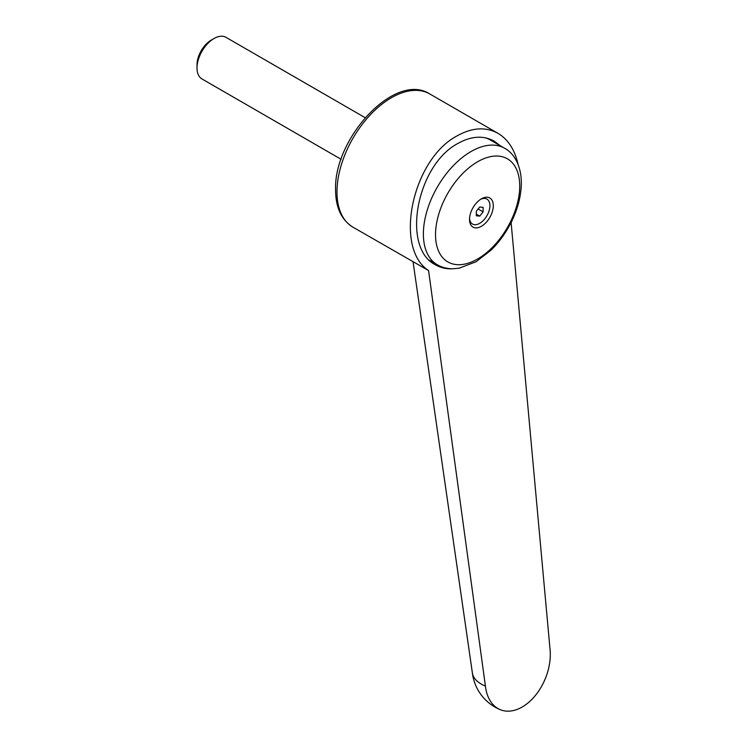 <?xml version="1.0" encoding="UTF-8"?>
<svg xmlns="http://www.w3.org/2000/svg" width="747" height="747" viewBox="0 0 747 747"><rect width="100%" height="100%" fill="white"/><g stroke="black" fill="none" stroke-linecap="round" stroke-linejoin="round"><path stroke-width="1.12" d="M472.337 672.636A45.66 22.438 -6.5 0 0 472.384 672.972A45.66 22.438 -6.5 0 0 485.419 686.119L428.573 270.573L352.911 227.153C341.426 219.87 335.646 207.479 335.58 189.99C333.61 138.148 395.144 71.376 429.805 93.963A76.894 44.4 120 0 0 391.363 97.773A76.894 44.4 120 0 0 336.981 191.951A76.894 44.4 120 0 0 352.911 227.153M428.573 270.573C393.482 247.92 412.372 159.12 457.239 135.805C472.188 127.494 485.755 126.654 497.932 133.293C508.063 139.372 514.786 149.736 518.082 164.405M512.311 219.963L511.144 222.895L549.988 648.844A45.66 29.768 -67.5 0 1 535.328 695.532A45.66 29.768 -67.5 0 1 500.201 709.65A45.66 29.768 -67.5 0 1 485.419 686.119M452.561 268.771C446.361 269.107 440.693 267.809 435.557 264.877C401.12 248.079 416.555 164.863 458.098 143.368C471.366 135.991 483.402 135.244 494.206 141.136L500.303 145.758M435.529 234.67A59.536 34.371 120 0 0 477.632 258.976A59.536 34.371 120 0 0 519.725 186.059A59.536 34.371 120 0 0 477.632 161.754A59.536 34.371 120 0 0 435.529 234.67M481.413 198.814A16.817 9.711 120 0 0 481.376 198.842A16.817 9.711 120 0 0 469.518 219.366A16.817 9.711 120 0 0 481.413 226.285A16.817 9.711 120 0 0 493.309 205.686A16.817 9.711 120 0 0 481.413 198.814M480.498 199.393A14.408 8.32 -60 0 1 489.901 206.144A14.408 8.32 -60 0 1 479.714 223.334A14.408 8.32 -60 0 1 469.555 218.329M341.118 159.298L201.989 78.967A24.035 13.876 -60 0 1 197.012 67.968A24.035 13.876 -60 0 1 214.006 38.536L214.006 38.536A24.035 13.876 -60 0 1 226.014 37.35L365.143 117.671M211.242 40.133L214.006 38.536L211.242 40.133A20.132 11.625 -60 0 0 197.012 64.784L197.012 67.968M476.315 215.799L476.315 211.261L479.714 207.04L483.113 207.339L483.113 211.877L479.714 216.098L476.315 215.799M478.136 209.001L483.113 211.877M476.315 214.137L479.714 216.098M485.391 137.793A67.286 38.844 -60 0 1 489.995 139.81L504.598 148.242A67.286 38.844 120 0 0 470.965 151.576A67.286 38.844 120 0 0 423.381 233.979A67.286 38.844 120 0 0 437.322 264.783C442.009 267.445 447.126 268.771 452.673 268.771L459.106 268.21L476.128 261.721L491.031 250.17C497.633 243.699 503.366 236.22 508.24 227.76C516.775 212.718 521.145 197.796 521.35 182.968C521.173 164.107 513.021 152.603 504.598 148.242M492.18 140.062A68.248 39.404 -60 0 1 495.7 143.107M472.384 672.972L413.072 261.889M429.805 93.963L497.932 133.293M429.46 260.245L437.322 264.783M472.356 672.814A45.66 45.66 0 0 0 500.201 709.65"/></g></svg>
